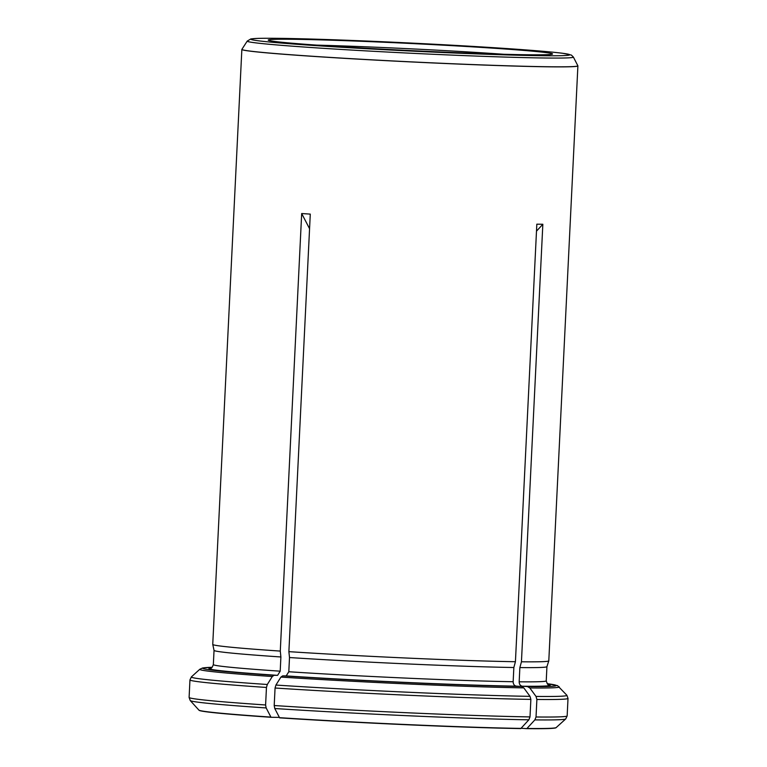 <?xml version="1.0" encoding="UTF-8"?>
<svg xmlns="http://www.w3.org/2000/svg" width="767" height="767" viewBox="0 0 767 767"><rect width="100%" height="100%" fill="white"/><g stroke="black" fill="none" stroke-linecap="round" stroke-linejoin="round"><path stroke-width="1.15" d="M521.081 728.267L526.804 728.65L534.867 719.887L536.028 716.982L536.881 699.466L536.018 696.426L529.815 687.951L527.437 686.561L522.413 686.225C520.333 685.832 519.249 684.356 519.173 681.805L519.863 667.587L521.445 661.796L542.844 224.252L536.488 231.164M279.389 717.394L271.019 717.279L266.159 707.941L265.603 704.969L266.456 687.453L267.309 684.49L272.304 676.513L274.068 675.305L277.587 675.353L280.195 671.183L280.895 656.974L280.281 651.087L301.68 213.533L309.571 228.71M526.967 728.477A178.922 4.468 -177.2 0 0 556.18 727.576L555.97 727.758A178.73 4.458 -177.2 0 1 526.804 728.65M519.863 667.587A166.65 4.161 2.8 0 0 546.929 666.667L548.788 660.876A168.222 4.199 2.8 0 0 548.798 660.847A168.222 4.199 2.8 0 1 521.445 661.796M577.848 65.751L573.371 57.036A163.285 4.075 2.8 0 1 410.086 53.191A163.285 4.075 2.8 0 1 247.223 41.092L241.912 49.318A168.184 4.199 2.8 0 0 409.674 61.791A168.184 4.199 2.8 0 0 577.848 65.751L577.877 65.818A168.222 4.199 -177.2 0 1 577.896 65.885A168.222 4.199 -177.2 0 1 487.438 65.185A168.222 4.199 -177.2 0 1 313.636 56.403A168.222 4.199 -177.2 0 1 241.854 49.443L212.747 644.405A168.222 4.199 2.8 0 0 212.756 644.433L214.041 650.387A166.65 4.161 2.8 0 0 280.895 656.974M212.756 644.433A168.222 4.199 2.8 0 0 280.281 651.087M271.019 717.279A178.73 4.458 -177.2 0 1 199.084 710.3L190.245 700.568L189.104 697.424A189.248 4.727 -177.2 0 0 265.603 704.969M520.956 728.401A178.922 4.468 -177.2 0 1 279.533 717.672L279.629 717.854A178.73 4.458 -177.2 0 0 520.793 728.573L528.856 719.81L530.007 716.905L530.869 699.389L530.007 696.35L523.803 687.874L521.426 686.484L516.392 686.149C514.312 685.756 513.238 684.279 513.152 681.719L513.852 667.511L515.424 661.72L536.833 224.175L542.844 224.252M279.533 717.672L274.768 708.516L274.202 705.535L275.065 688.018L275.909 685.056L280.914 677.079L282.678 675.871L286.196 675.919L288.804 671.748L289.504 657.54A166.65 4.161 2.8 0 0 513.852 667.511M289.504 657.54L288.881 651.653A168.222 4.199 2.8 0 0 515.424 661.72M288.881 651.653L310.28 214.108L301.68 213.533M491.829 48.091A142.346 3.557 2.8 0 0 343.856 40.632A142.346 3.557 2.8 0 0 268.229 40.124A142.346 3.557 2.8 0 0 410.22 50.574A142.346 3.557 2.8 0 0 552.547 54.026A142.346 3.557 2.8 0 0 491.829 48.091M503.66 54.265A139.306 3.48 2.8 0 0 489.835 53.316A139.306 3.48 2.8 0 0 316.857 45.128M556.18 727.576L565.72 718.938A188.02 4.688 -177.2 0 1 534.867 719.887M536.881 699.466A189.248 4.727 2.8 0 0 568.011 698.392L566.871 695.247A188.02 4.688 2.8 0 1 536.018 696.426M519.173 681.805A166.65 4.161 2.8 0 0 546.238 680.856C547.235 683.838 547.983 685.104 548.463 684.643L548.463 684.643M522.413 686.225A170.849 4.266 2.8 0 0 548.146 684.49M274.068 675.305A176.995 4.42 2.8 0 1 212.104 667.309L202.699 667.942L199.832 669.246A179.967 4.487 2.8 0 0 272.304 676.513M270.924 717.097A178.922 4.468 -177.2 0 1 198.883 710.098M280.914 677.079A179.967 4.487 2.8 0 0 523.803 687.874M282.678 675.871A176.995 4.42 2.8 0 0 521.426 686.484M288.804 671.748A166.65 4.161 2.8 0 0 513.152 681.719M214.041 650.378L213.341 664.577A166.65 4.161 2.8 0 0 280.195 671.183M211.088 667.999A170.849 4.266 2.8 0 0 277.587 675.353M286.196 675.919A170.849 4.266 2.8 0 0 516.392 686.149M530.007 716.905A189.248 4.727 -177.2 0 1 274.202 705.535M275.065 688.018A189.248 4.727 2.8 0 0 530.869 699.389M527.437 686.561A176.995 4.42 2.8 0 0 547.207 683.704L557.542 685.621L566.871 695.247M568.011 698.392L567.158 715.908A189.248 4.727 -177.2 0 1 536.028 716.982M189.104 697.424L189.957 679.907A189.248 4.727 2.8 0 0 266.456 687.453M266.159 707.941A188.02 4.688 -177.2 0 1 190.245 700.568M199.832 669.246L191.405 676.877A188.02 4.688 2.8 0 0 267.309 684.49M528.856 719.81A188.02 4.688 -177.2 0 1 274.768 708.516M275.909 685.056A188.02 4.688 2.8 0 0 530.007 696.35M529.815 687.951A179.967 4.487 2.8 0 0 559.229 686.82M501.723 48.216A159.641 3.988 2.8 0 0 251.528 38.916A159.641 3.988 2.8 0 0 477.918 53.939A159.641 3.988 2.8 0 0 501.723 48.216M577.896 65.885L548.798 660.847M546.929 666.657L546.238 680.856M210.762 668.124C211.443 668.565 212.306 667.376 213.341 664.577M565.72 718.938L567.158 715.908M189.957 679.907L191.405 676.877M247.223 41.092L250.905 38.906L258.172 38.379C272.438 38.014 299.149 38.542 338.305 39.942C389.492 41.782 454.85 45.09 501.8 48.225C531.109 50.171 551.415 51.859 562.729 53.278L571.348 55.061L573.371 57.036"/></g></svg>
